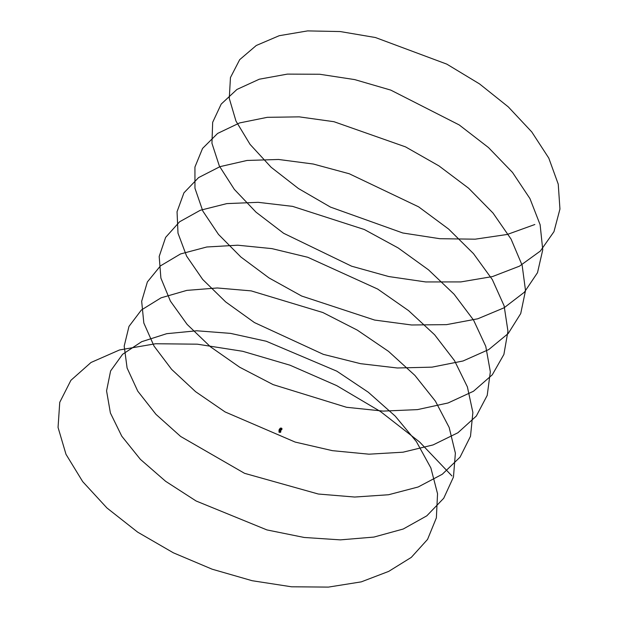 <?xml version="1.0" encoding="UTF-8"?>
<svg xmlns="http://www.w3.org/2000/svg" width="618" height="618" viewBox="0 0 618 618"><rect width="100%" height="100%" fill="white"/><g stroke="black" fill="none" stroke-linecap="round" stroke-linejoin="round"><path stroke-width="0.93" d="M280.502 428.235A0.827 0.734 78.7 0 0 280.827 429.85M280.587 428.212L280.595 428.204A0.834 0.742 78.7 0 0 280.958 429.834A0.834 0.742 78.7 0 0 281.159 429.757M281.213 428.096A0.834 0.742 -101.3 0 1 281.383 429.749A0.834 0.742 -101.3 0 1 281.059 428.112A0.834 0.742 -101.3 0 1 281.213 428.096M281.005 429.595L280.649 429.062M281.399 428.235A0.726 0.649 78.7 0 0 280.595 429.054A0.726 0.649 78.7 0 0 281.878 428.969A0.726 0.649 78.7 0 0 281.399 428.235M281.29 429.765A0.95 0.85 -101.3 0 1 279.884 429.093A0.95 0.85 -101.3 0 1 280.966 428.127M280.417 430.329A0.95 0.533 -157.8 0 1 279.521 429.981A0.95 0.533 -157.8 0 1 279.236 429.363A0.95 0.533 22.2 0 0 279.521 429.981A0.95 0.533 22.2 0 0 280.417 430.329A0.95 0.533 22.2 0 0 280.997 430.082A0.95 0.533 -157.8 0 1 280.417 430.329M281.229 428.12A0.811 0.726 78.7 0 0 280.595 429.301A0.811 0.726 78.7 0 0 281.862 429.363A0.811 0.726 78.7 0 0 281.229 428.12M280.595 431.186L279.135 431.194M279.058 432.268L280.703 432.245L280.703 431.287L279.143 431.325M279.058 432.276L280.68 432.276L279.058 432.276L279.042 431.155M279.39 432.322L280.595 432.268L279.39 432.322M279.042 431.202L280.696 431.194M534.833 224.512L507.332 234.446L475.165 239.181L439.823 238.702L402.797 232.986L330.476 207.1L298.417 188.505L271.132 167.269L250.066 144.388L235.968 121.058L229.278 98.409L230.452 77.559L239.691 59.66L256.261 45.5L279.212 35.705L307.609 30.9L340.248 31.557L375.443 37.528L446.814 64.133L479.553 83.924L508.282 106.875L531.774 131.943L548.784 158.092L558.247 184.172L559.947 209.046L553.96 231.68L540.356 251.047L519.483 266.165L492.538 276.555L460.85 281.916L425.74 281.947L388.753 276.547L351.634 266.204L283.623 233.28L256.022 212.167L234.33 189.378L219.367 166.041L211.951 143.291L212.669 122.31L221.198 104.087L236.933 89.448L259.29 79.212L287.409 74.106L319.745 74.26L354.732 79.606L390.769 90.104L459.213 124.936L488.49 147.563L512.523 172.461L529.943 198.579L540.124 224.736L542.751 249.811L537.505 272.685L524.327 292.268L504.072 307.81L477.784 318.788L446.52 324.643L411.565 324.983L374.647 320.062L301.669 296.037L269.023 277.938L240.912 257.034L218.463 234.384L202.828 211.062L194.956 188.251L194.933 167.045L202.549 148.444L217.606 133.434L239.614 122.928L267.277 117.327L299.197 116.856L333.967 121.707L405.524 146.875L438.95 165.894L468.637 188.243L493.01 213.032L511.078 239.104L522.148 265.315L525.516 290.53L520.727 313.558L508.243 333.488L488.776 349.549L463.044 360.982L432.028 367.146L397.32 367.988L360.549 363.678L323.338 354.353L254.407 322.557L225.686 301.924L202.658 279.413L186.597 256.107L177.999 233.179L177.049 211.727L183.932 192.847L198.571 177.605L219.993 166.651L247.053 160.456L278.602 159.475L313.256 164.025L349.263 173.758L418.618 206.837L448.568 229.015L473.488 253.643L492.353 279.63L504.126 305.856L507.95 331.155L503.894 354.446L492.299 374.794L473.488 391.248L448.089 402.967L417.474 409.618L383.129 411.101L346.505 407.277L273.141 384.62L239.699 367.231L210.522 346.845L187.13 324.411L170.398 301.113L160.889 278.077L159.189 256.455L165.624 237.397L179.599 221.777L200.271 210.282L226.814 203.608L258.146 202.325L292.6 206.373L364.303 229.502L398.139 247.926L428.506 269.834L454.091 294.23L473.573 320.116L485.771 346.358L490.337 371.804L487.216 395.389L476.331 416.045L457.923 432.755L433.063 444.929L402.998 452.198L368.969 454.184L332.43 450.669L295.157 442.071L225.06 411.92L195.597 391.681L171.619 369.371L154.052 346.111L143.824 323.021L141.669 301.283L147.378 281.939L160.487 265.864L180.533 253.952L206.775 246.991L237.745 245.207L271.92 248.621L307.764 257.273L377.683 289.062L408.544 310.607L434.632 334.786L454.493 360.618L467.393 386.891L472.878 412.492L470.499 436.293L460.062 457.142L442.295 474.253L418.147 486.992L388.544 494.748L354.701 497.042L318.309 494.021L244.543 473.318L180.665 436.478L155.975 414.354L137.76 391.155L127.099 368.019L124.195 346.095L128.984 326.412L141.391 309.997L161.059 297.83L186.798 290.39L217.289 287.973L251.194 290.885L322.905 312.538L357.297 330.12L388.513 351.356L414.91 375.412L435.404 401.152L449.162 427.44L455.381 453.141L453.457 477.073L443.732 498.247L426.799 515.837L403.237 529.016L373.921 537.073L340.379 539.869L304.195 537.467L266.953 529.927L196.107 500.989L165.632 481.306L140.394 459.359L121.777 436.192L110.398 412.986L106.566 390.862L110.607 370.931L122.588 354.307L141.646 341.708L166.729 333.681L196.794 330.777L230.545 333.38L266.265 341.252L336.841 371.179L368.282 392.221L395.196 416.084L416.439 441.685L430.877 467.95L437.544 493.712L436.37 517.869L427.548 539.414L411.294 557.382L388.707 571.387L361.291 581.862L328.421 587.1L291.511 586.791L252.144 580.711L212.136 569.193L173.357 552.809L137.652 532.137L106.953 507.981L82.688 481.607L66.002 454.323L58.053 427.432L59.745 402.333L70.908 380.309L91.008 362.48L119.529 349.958L155.589 343.747L197.327 344.18L242.781 351.31L289.981 365.192L336.671 385.609L380.58 411.596L419.684 442.071L451.959 475.96M280.896 428.336A0.726 0.649 -101.3 0 1 281.113 429.634M280.611 429.031L280.116 428.962M281.383 429.749L280.958 429.834M278.919 431.155L279.236 429.363L280.549 428.096M280.997 430.082L280.819 431.148"/></g></svg>
